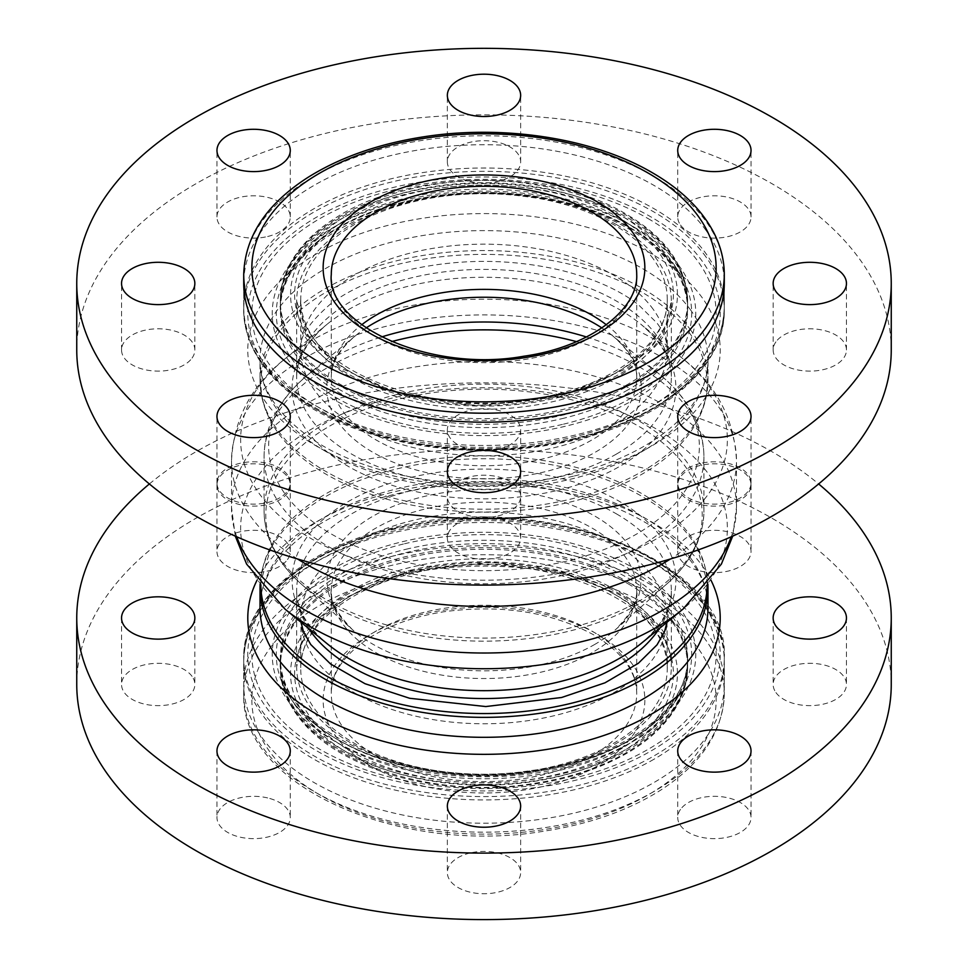 <?xml version="1.0" encoding="UTF-8"?>
<svg xmlns="http://www.w3.org/2000/svg" width="968" height="968" viewBox="0 0 968 968"><rect width="100%" height="100%" fill="white"/><g stroke="black" fill="none" stroke-linecap="round" stroke-linejoin="round"><path stroke-width="0.73" stroke-dasharray="4.84 3.63" d="M775.937 341.861A36.651 21.163 0 0 0 773.154 349.956A36.651 21.163 0 0 0 809.805 371.119A36.651 21.163 0 0 0 846.455 349.956A36.651 21.163 0 0 0 816.956 329.205A36.651 21.163 0 0 0 775.937 341.861M700.348 463.418A36.651 21.163 0 0 0 677.721 482.959A36.651 21.163 0 0 0 714.372 504.122A36.651 21.163 0 0 0 751.035 482.959A36.651 21.163 0 0 0 700.348 463.418M498.024 518.509A36.651 21.163 0 0 0 447.349 538.063A36.651 21.163 0 0 0 484 559.214A36.651 21.163 0 0 0 520.651 538.063A36.651 21.163 0 0 0 498.024 518.509M287.484 474.864A36.651 21.163 0 0 0 246.477 462.208A36.651 21.163 0 0 0 216.965 482.959A36.651 21.163 0 0 0 253.628 504.122A36.651 21.163 0 0 0 290.279 482.959A36.651 21.163 0 0 0 287.484 474.864M192.063 358.051A36.651 21.163 0 0 0 194.846 349.956A36.651 21.163 0 0 0 158.195 328.793A36.651 21.163 0 0 0 121.544 349.956A36.651 21.163 0 0 0 151.044 370.708A36.651 21.163 0 0 0 192.063 358.051M267.652 236.507A36.651 21.163 0 0 0 290.279 216.953A36.651 21.163 0 0 0 253.628 195.79A36.651 21.163 0 0 0 216.965 216.953A36.651 21.163 0 0 0 267.652 236.507M469.976 181.403A36.651 21.163 0 0 0 520.651 161.862A36.651 21.163 0 0 0 484 140.699A36.651 21.163 0 0 0 447.349 161.862A36.651 21.163 0 0 0 469.976 181.403M680.516 225.048A36.651 21.163 0 0 0 721.523 237.704A36.651 21.163 0 0 0 751.035 216.953A36.651 21.163 0 0 0 714.372 195.79A36.651 21.163 0 0 0 677.721 216.953A36.651 21.163 0 0 0 680.516 225.048M891.25 349.956A407.25 235.127 0 0 0 860.25 259.981A407.25 235.127 0 0 0 404.551 119.354A407.25 235.127 0 0 0 76.75 349.956M705.987 230.372A240.282 138.727 0 0 0 437.125 147.39A240.282 138.727 0 0 0 243.718 283.455L243.718 306.735A240.282 138.727 180 0 1 392.052 178.572A240.282 138.727 180 0 1 653.908 208.64A240.282 138.727 180 0 1 724.282 306.735A240.282 138.727 180 0 1 653.908 404.818A240.282 138.727 180 0 1 392.052 434.898A240.282 138.727 180 0 1 243.718 306.735C239.774 399.53 400.522 468.96 544.234 444.397C589.524 437.391 628.22 423.803 660.333 403.632C701.812 376.867 723.12 344.572 724.282 306.735L724.282 283.455A240.282 138.727 0 0 0 705.987 230.372M569.39 502.235A223.136 128.829 0 0 0 696.246 422.968A223.136 128.829 0 0 0 484 254.378A223.136 128.829 0 0 0 271.754 422.968A223.136 128.829 0 0 0 569.39 502.235M700.348 571.023A36.651 21.163 0 0 0 751.035 551.47A36.651 21.163 0 0 0 714.372 530.307A36.651 21.163 0 0 0 677.721 551.47A36.651 21.163 0 0 0 700.348 571.023M700.348 504.509A36.651 21.163 180 0 1 677.721 484.968A36.651 21.163 180 0 1 714.372 463.805A36.651 21.163 180 0 1 751.035 484.968A36.651 21.163 180 0 1 700.348 504.509M498.024 515.92A36.651 21.163 0 0 0 520.651 496.378A36.651 21.163 0 0 0 484 475.215A36.651 21.163 0 0 0 447.349 496.378A36.651 21.163 0 0 0 498.024 515.92M498.024 449.418A36.651 21.163 180 0 1 447.349 429.877A36.651 21.163 180 0 1 484 408.714A36.651 21.163 180 0 1 520.651 429.877A36.651 21.163 180 0 1 498.024 449.418M287.484 559.564A36.651 21.163 0 0 0 290.279 551.47A36.651 21.163 0 0 0 253.628 530.307A36.651 21.163 0 0 0 216.965 551.47A36.651 21.163 0 0 0 246.477 572.221A36.651 21.163 0 0 0 287.484 559.564M287.484 493.063A36.651 21.163 180 0 1 246.477 505.719A36.651 21.163 180 0 1 216.965 484.968A36.651 21.163 180 0 1 253.628 463.805A36.651 21.163 180 0 1 290.279 484.968A36.651 21.163 180 0 1 287.484 493.063M192.063 676.378A36.651 21.163 0 0 0 151.044 663.721A36.651 21.163 0 0 0 121.544 684.473A36.651 21.163 0 0 0 158.195 705.636A36.651 21.163 0 0 0 194.846 684.473A36.651 21.163 0 0 0 192.063 676.378M267.652 797.935A36.651 21.163 0 0 0 216.965 817.476A36.651 21.163 0 0 0 253.628 838.639A36.651 21.163 0 0 0 290.279 817.476A36.651 21.163 0 0 0 267.652 797.935M469.976 853.026A36.651 21.163 0 0 0 447.349 872.579A36.651 21.163 0 0 0 484 893.742A36.651 21.163 0 0 0 520.651 872.579A36.651 21.163 0 0 0 469.976 853.026M680.516 809.381A36.651 21.163 0 0 0 677.721 817.476A36.651 21.163 0 0 0 714.372 838.639A36.651 21.163 0 0 0 751.035 817.476A36.651 21.163 0 0 0 721.523 796.725A36.651 21.163 0 0 0 680.516 809.381M775.937 692.568A36.651 21.163 0 0 0 816.956 705.224A36.651 21.163 0 0 0 846.455 684.473A36.651 21.163 0 0 0 809.805 663.31A36.651 21.163 0 0 0 773.154 684.473A36.651 21.163 0 0 0 775.937 692.568M76.75 684.473A407.25 235.127 180 0 1 404.551 453.871A407.25 235.127 180 0 1 860.25 594.497A407.25 235.127 180 0 1 891.25 684.473M149.362 483.964A407.25 235.127 180 0 1 818.638 483.964M705.987 631.39A240.282 138.727 180 0 1 724.282 684.473A240.282 138.727 180 0 1 484 823.199A240.282 138.727 180 0 1 243.718 684.473A240.282 138.727 180 0 1 437.125 548.42A240.282 138.727 180 0 1 705.987 631.39M260.864 585.083A223.136 128.829 180 0 1 271.754 544.96A223.136 128.829 180 0 1 398.61 465.693A223.136 128.829 180 0 1 696.246 544.96A223.136 128.829 180 0 1 707.136 585.083M705.987 256.968A240.282 138.727 0 0 0 437.125 173.998A240.282 138.727 0 0 0 243.718 310.05A240.282 138.727 0 0 0 575.948 438.226A240.282 138.727 0 0 0 724.282 310.05A240.282 138.727 0 0 0 705.987 256.968M574.387 439.375A236.204 136.367 0 0 0 627.796 205.192A236.204 136.367 0 0 0 249.817 295.579A236.204 136.367 0 0 0 574.387 439.375M563.485 424.166A207.697 119.911 0 0 0 610.433 218.248A207.697 119.911 0 0 0 278.082 297.733A207.697 119.911 0 0 0 563.485 424.166M561.924 418.672A203.631 117.564 0 0 0 687.631 310.05A203.631 117.564 0 0 0 672.131 265.063A203.631 117.564 0 0 0 444.276 194.749A203.631 117.564 0 0 0 280.369 310.05A203.631 117.564 0 0 0 561.924 418.672M672.131 257.754A203.631 117.564 0 0 0 444.276 187.441A203.631 117.564 0 0 0 280.369 302.742A203.631 117.564 0 0 0 561.924 411.352A203.631 117.564 0 0 0 687.631 302.742A203.631 117.564 0 0 0 672.131 257.754M558.028 397.606A193.443 111.683 0 0 0 601.757 205.821A193.443 111.683 0 0 0 292.215 279.849A193.443 111.683 0 0 0 558.028 397.606M556.467 395.44A189.377 109.336 0 0 0 599.277 207.684A189.377 109.336 0 0 0 296.244 280.151A189.377 109.336 0 0 0 556.467 395.44M653.315 258.928A183.267 105.802 0 0 0 448.244 195.645A183.267 105.802 0 0 0 300.733 299.414A183.267 105.802 0 0 0 554.132 397.17A183.267 105.802 0 0 0 667.267 299.414A183.267 105.802 0 0 0 653.315 258.928M653.315 309.47A183.267 105.802 0 0 0 448.244 246.187A183.267 105.802 0 0 0 300.733 349.968A183.267 105.802 0 0 0 554.132 447.712A183.267 105.802 0 0 0 667.267 349.968A183.267 105.802 0 0 0 653.315 309.47M690.934 330.403A223.983 129.313 0 0 0 440.307 253.047A223.983 129.313 0 0 0 260.017 379.879A223.983 129.313 0 0 0 569.716 499.355A223.983 129.313 0 0 0 707.983 379.879A223.983 129.313 0 0 0 690.934 330.403M690.934 310.45A223.983 129.313 0 0 0 440.307 233.094A223.983 129.313 0 0 0 260.017 359.939A223.983 129.313 0 0 0 569.716 479.414A223.983 129.313 0 0 0 707.983 359.939A223.983 129.313 0 0 0 690.934 310.45M574.387 475.954A236.204 136.367 0 0 0 627.796 241.77A236.204 136.367 0 0 0 249.817 332.157A236.204 136.367 0 0 0 574.387 475.954M705.987 604.782A240.282 138.727 180 0 1 724.282 657.877A240.282 138.727 180 0 1 484 796.591A240.282 138.727 180 0 1 243.718 657.877A240.282 138.727 180 0 1 392.052 529.714A240.282 138.727 180 0 1 705.987 604.782M393.613 528.552A236.204 136.367 180 0 1 718.183 672.349A236.204 136.367 180 0 1 340.204 762.736A236.204 136.367 180 0 1 393.613 528.552M404.515 543.762A207.697 119.911 180 0 1 689.918 670.195A207.697 119.911 180 0 1 357.567 749.68A207.697 119.911 180 0 1 404.515 543.762M406.076 549.255A203.631 117.564 180 0 1 672.131 612.889A203.631 117.564 180 0 1 687.631 657.877A203.631 117.564 180 0 1 484 775.441A203.631 117.564 180 0 1 280.369 657.877A203.631 117.564 180 0 1 406.076 549.255M672.131 620.198A203.631 117.564 180 0 1 687.631 665.185A203.631 117.564 180 0 1 484 782.749A203.631 117.564 180 0 1 280.369 665.185A203.631 117.564 180 0 1 406.076 556.576A203.631 117.564 180 0 1 672.131 620.198M409.972 570.321A193.443 111.683 180 0 1 675.785 688.079A193.443 111.683 180 0 1 366.243 762.106A193.443 111.683 180 0 1 409.972 570.321M411.533 572.487A189.377 109.336 180 0 1 671.756 687.776A189.377 109.336 180 0 1 368.723 760.243A189.377 109.336 180 0 1 411.533 572.487M653.315 628.026A183.267 105.802 180 0 1 667.267 668.513A183.267 105.802 180 0 1 484 774.315A183.267 105.802 180 0 1 300.733 668.513A183.267 105.802 180 0 1 413.868 570.757A183.267 105.802 180 0 1 653.315 628.026M653.315 577.472A183.267 105.802 180 0 1 667.267 617.959A183.267 105.802 180 0 1 484 723.774A183.267 105.802 180 0 1 300.733 617.959A183.267 105.802 180 0 1 413.868 520.215A183.267 105.802 180 0 1 653.315 577.472M260.017 588.048A223.983 129.313 180 0 1 398.284 468.572A223.983 129.313 180 0 1 690.934 538.559A223.983 129.313 180 0 1 707.983 588.048M690.934 558.512A223.983 129.313 180 0 1 707.983 608.001C710.125 561.089 650.629 509.458 562.42 491.829C506.627 480.551 451.306 481.241 396.444 493.886C312.918 513.028 258.141 562.807 260.017 608.001A223.983 129.313 180 0 1 398.284 488.525A223.983 129.313 180 0 1 690.934 558.512M257.04 580.195A236.204 136.367 180 0 1 393.613 491.974A236.204 136.367 180 0 1 710.96 580.195M284.919 609.041A243.367 140.505 180 0 1 327.39 420.681A243.367 140.505 180 0 1 656.086 428.872A243.367 140.505 180 0 1 683.081 609.041M236.749 536.792A252.491 145.781 180 0 1 231.509 507.244A252.491 145.781 180 0 1 387.369 372.559A252.491 145.781 180 0 1 662.548 404.164A252.491 145.781 180 0 1 736.491 507.244A252.491 145.781 180 0 1 731.251 536.792M308.768 628.619A187.332 108.162 180 0 1 296.668 590.371C296.474 602.399 300.733 621.057 327.015 643.611A191.906 110.8 180 0 1 360.507 495.071A191.906 110.8 180 0 1 619.689 501.533A191.906 110.8 180 0 1 640.985 643.611C666.807 621.541 671.538 602.87 671.332 590.371A187.332 108.162 180 0 1 659.232 628.619M616.471 513.887A187.332 108.162 180 0 1 671.332 590.371L671.332 666.855A187.332 108.162 180 0 1 616.471 743.327A187.332 108.162 180 0 1 412.308 766.777A187.332 108.162 180 0 1 296.668 666.855A187.332 108.162 180 0 1 412.308 566.921A187.332 108.162 180 0 1 616.471 590.371A187.332 108.162 180 0 1 671.332 666.855C671.102 639.679 653.376 615.43 618.153 594.098L560.254 571.326L491.478 562.226L408.847 571.047L341.426 599.301L317.383 619.387L302.355 641.53L296.668 666.855L296.668 590.371A187.332 108.162 180 0 1 412.308 490.449A187.332 108.162 180 0 1 616.471 513.887M627.99 583.728A203.631 117.564 180 0 1 687.631 666.855A203.631 117.564 180 0 1 627.99 749.982A203.631 117.564 180 0 1 406.076 775.465A203.631 117.564 180 0 1 280.369 666.855A203.631 117.564 180 0 1 406.076 558.234A203.631 117.564 180 0 1 627.99 583.728M627.99 744.332A203.631 117.564 180 0 1 406.076 769.814A203.631 117.564 180 0 1 280.369 661.205A203.631 117.564 180 0 1 406.076 552.583A203.631 117.564 180 0 1 627.99 578.065A203.631 117.564 180 0 1 687.631 661.205A203.631 117.564 180 0 1 627.99 744.332M633.75 568.095A211.774 122.27 180 0 1 538.813 772.645A211.774 122.27 180 0 1 279.45 622.908A211.774 122.27 180 0 1 633.75 568.095M648.149 559.782A232.138 134.02 180 0 1 544.077 784.007A232.138 134.02 180 0 1 259.775 619.859A232.138 134.02 180 0 1 648.149 559.782M653.908 759.287A240.282 138.727 180 0 1 392.052 789.368A240.282 138.727 180 0 1 243.718 661.205A240.282 138.727 180 0 1 392.052 533.029A240.282 138.727 180 0 1 653.908 563.11A240.282 138.727 180 0 1 724.282 661.205A240.282 138.727 180 0 1 653.908 759.287M653.908 791.546A240.282 138.727 180 0 1 392.052 821.614A240.282 138.727 180 0 1 243.718 693.451A240.282 138.727 180 0 1 392.052 565.288A240.282 138.727 180 0 1 653.908 595.356A240.282 138.727 180 0 1 724.282 693.451A240.282 138.727 180 0 1 653.908 791.546M648.149 605.339A232.138 134.02 180 0 1 544.077 829.564A232.138 134.02 180 0 1 259.775 665.415A232.138 134.02 180 0 1 648.149 605.339M597.752 634.427A160.869 92.88 180 0 1 525.636 789.815A160.869 92.88 180 0 1 328.612 676.063A160.869 92.88 180 0 1 597.752 634.427M591.992 755.802A152.714 88.173 180 0 1 425.557 774.908A152.714 88.173 180 0 1 331.286 693.451A152.714 88.173 180 0 1 425.557 611.994A152.714 88.173 180 0 1 591.992 631.112A152.714 88.173 180 0 1 636.714 693.451A152.714 88.173 180 0 1 591.992 755.802M591.992 652.722A152.714 88.173 180 0 1 425.557 671.828A152.714 88.173 180 0 1 331.286 590.371A152.714 88.173 180 0 1 425.557 508.914A152.714 88.173 180 0 1 591.992 528.02A152.714 88.173 180 0 1 636.714 590.371A152.714 88.173 180 0 1 591.992 652.722M594.969 644.301A156.937 90.605 180 0 1 352.291 629.502A156.937 90.605 180 0 1 385.3 509.785A156.937 90.605 180 0 1 594.969 516.162A156.937 90.605 180 0 1 615.708 629.502A156.937 90.605 180 0 1 594.969 644.301M638.311 604.25A218.223 125.997 180 0 1 300.854 583.668A218.223 125.997 180 0 1 346.762 417.196A218.223 125.997 180 0 1 638.311 426.065A218.223 125.997 180 0 1 667.146 583.668A218.223 125.997 180 0 1 638.311 604.25M639.509 421.322A219.917 126.965 180 0 1 703.918 511.104A219.917 126.965 180 0 1 639.509 600.886A219.917 126.965 180 0 1 399.844 628.413A219.917 126.965 180 0 1 264.082 511.104A219.917 126.965 180 0 1 399.844 393.807A219.917 126.965 180 0 1 639.509 421.322M576.505 341.631A219.917 126.965 180 0 1 639.509 367.041A219.917 126.965 180 0 1 703.918 456.823A219.917 126.965 180 0 1 639.509 546.605A219.917 126.965 180 0 1 399.844 574.121A219.917 126.965 180 0 1 264.082 456.823A219.917 126.965 180 0 1 391.495 341.631M586.487 336.985A215.356 124.328 180 0 1 636.279 358.414A215.356 124.328 180 0 1 660.164 374.822A215.356 124.328 180 0 1 636.279 534.251A215.356 124.328 180 0 1 345.419 541.499A215.356 124.328 180 0 1 307.836 374.822A215.356 124.328 180 0 1 381.513 336.985M601.902 327.946A157.288 90.81 180 0 1 612.659 335.823A157.288 90.81 180 0 1 595.223 452.262A157.288 90.81 180 0 1 382.784 457.549A157.288 90.81 180 0 1 355.341 335.823A157.288 90.81 180 0 1 366.098 327.946M606.343 324.788A152.714 88.173 180 0 1 636.714 377.556A152.714 88.173 180 0 1 591.992 439.908A152.714 88.173 180 0 1 425.557 459.014A152.714 88.173 180 0 1 331.286 377.556A152.714 88.173 180 0 1 361.657 324.788M591.992 336.828A152.714 88.173 180 0 1 425.557 355.934A152.714 88.173 180 0 1 331.286 274.476L331.286 377.556C331.177 368.433 334.166 354.034 355.341 335.823L307.836 374.822C278.82 399.348 264.24 426.682 264.082 456.823L264.082 511.104C264.554 537.942 276.812 562.13 300.854 583.668L352.291 629.502C336.307 612.829 329.314 599.785 331.286 590.371L331.286 693.451C331.274 674.49 342.563 656.885 365.166 640.61C386.05 626.356 412.441 616.713 444.324 611.679C501.606 604.226 551.385 611.945 593.674 634.839C622.279 652.238 636.629 671.768 636.714 693.451L636.714 590.371C638.686 599.785 631.693 612.829 615.708 629.502L667.146 583.668C691.188 562.13 703.446 537.942 703.918 511.104L703.918 456.823C703.736 426.646 689.155 399.312 660.164 374.822L612.659 335.823C633.834 354.034 636.823 368.433 636.714 377.556L636.714 274.476A152.714 88.173 180 0 1 591.992 336.828M243.718 274.476A240.282 138.727 180 0 1 392.052 146.313A240.282 138.727 180 0 1 653.908 176.382A240.282 138.727 180 0 1 724.282 274.476M648.149 218.611A232.138 134.02 180 0 1 544.077 442.836A232.138 134.02 180 0 1 259.775 278.699A232.138 134.02 180 0 1 648.149 218.611M633.75 226.923A211.774 122.27 180 0 1 538.813 431.474A211.774 122.27 180 0 1 279.45 281.736A211.774 122.27 180 0 1 633.75 226.923M627.99 389.862A203.631 117.564 180 0 1 406.076 415.345A203.631 117.564 180 0 1 280.369 306.735A203.631 117.564 180 0 1 406.076 198.113A203.631 117.564 180 0 1 627.99 223.596A203.631 117.564 180 0 1 687.631 306.735A203.631 117.564 180 0 1 627.99 389.862M627.99 384.211A203.631 117.564 180 0 1 406.076 409.694A203.631 117.564 180 0 1 280.369 301.072A203.631 117.564 180 0 1 406.076 192.463A203.631 117.564 180 0 1 627.99 217.945A203.631 117.564 180 0 1 687.631 301.072A203.631 117.564 180 0 1 627.99 384.211M616.471 224.6A187.332 108.162 180 0 1 671.332 301.072A187.332 108.162 180 0 1 616.471 377.556A187.332 108.162 180 0 1 412.308 401.006A187.332 108.162 180 0 1 296.668 301.072A187.332 108.162 180 0 1 412.308 201.15A187.332 108.162 180 0 1 616.471 224.6M616.471 454.04A187.332 108.162 180 0 1 412.308 477.478A187.332 108.162 180 0 1 296.668 377.556A187.332 108.162 180 0 1 412.308 277.635A187.332 108.162 180 0 1 616.471 301.084A187.332 108.162 180 0 1 671.332 377.556A187.332 108.162 180 0 1 616.471 454.04M619.689 309.712A191.906 110.8 180 0 1 640.985 324.328A191.906 110.8 180 0 1 619.689 466.394A191.906 110.8 180 0 1 360.507 472.856A191.906 110.8 180 0 1 327.015 324.328A191.906 110.8 180 0 1 619.689 309.712M656.086 539.055A243.367 140.505 180 0 1 327.39 547.247A243.367 140.505 180 0 1 284.919 358.886A243.367 140.505 180 0 1 656.086 340.349A243.367 140.505 180 0 1 683.081 358.886A243.367 140.505 180 0 1 656.086 539.055M297.563 558.996A252.491 145.781 180 0 1 231.509 460.683A252.491 145.781 180 0 1 387.369 326.01A252.491 145.781 180 0 1 662.548 357.603A252.491 145.781 180 0 1 736.491 460.683A252.491 145.781 180 0 1 670.437 558.996M846.455 349.956L846.455 283.455M773.154 349.956L773.154 283.455M751.035 482.959L751.035 416.458M677.721 482.959L677.721 416.458M520.651 538.063L520.651 471.549M447.349 538.063L447.349 471.549M290.279 482.959L290.279 416.458M216.965 482.959L216.965 416.458M194.846 349.956L194.846 283.455M121.544 349.956L121.544 283.455M290.279 216.953L290.279 150.451M216.965 216.953L216.965 150.451M520.651 161.862L520.651 95.36M447.349 161.862L447.349 95.36M751.035 216.953L751.035 150.451M677.721 216.953L677.721 150.451M243.718 283.455L243.718 310.05C244.614 345.999 264.905 377.205 304.605 403.656C322.949 415.635 344.172 425.484 368.251 433.216C435.515 453.665 504.546 455.928 575.343 440.004C663.213 419.701 725.238 366.787 724.282 310.05L724.282 283.455M687.631 310.05C689.639 258.94 620.924 208.217 529.919 197.218C407.104 178.1 275.19 240.003 280.369 310.05L280.369 302.742C277.586 222.059 413.554 164.124 534.699 184.658C572.862 190.551 605.557 202.046 632.769 219.131C668.21 241.879 686.494 269.757 687.631 302.742L687.631 310.05M300.733 299.414C294.078 367.598 439.714 425.823 555.051 394.484C622.969 378.875 668.549 338.304 667.267 299.414L667.267 349.968C667.194 341.038 663.782 332.084 657.03 323.094L638.348 304.642C619.459 290.025 593.88 278.615 561.609 270.423C511.164 258.65 460.514 258.396 409.646 269.649C376.491 277.671 350.138 289.093 330.584 303.94C308.502 323.13 298.555 338.473 300.733 349.968L300.733 299.414M696.246 422.968C704.014 409.149 707.923 394.787 707.983 379.879L707.983 359.939C709.859 405.12 655.082 454.899 571.556 474.042C482.379 496.451 369.449 480.176 309.663 437.306C276.533 413.457 259.981 387.672 260.017 359.939L260.017 379.879C260.077 394.787 263.986 409.149 271.754 422.968M677.721 484.968L677.721 551.47M751.035 484.968L751.035 551.47M447.349 429.877L447.349 496.378M520.651 429.877L520.651 496.378M216.965 484.968L216.965 551.47M290.279 484.968L290.279 551.47M121.544 617.971L121.544 684.473M194.846 617.971L194.846 684.473M216.965 750.974L216.965 817.476M290.279 750.974L290.279 817.476M447.349 806.066L447.349 872.579M520.651 806.066L520.651 872.579M677.721 750.974L677.721 817.476M751.035 750.974L751.035 817.476M773.154 617.971L773.154 684.473M846.455 617.971L846.455 684.473M724.282 684.473L724.282 657.877C730.199 560.073 541.402 488.416 392.657 527.923C304.787 548.227 242.762 601.14 243.718 657.877L243.718 684.473M687.631 657.877C689.639 708.987 620.924 759.711 529.919 770.71C407.104 789.827 275.19 727.924 280.369 657.877L280.369 665.185C277.586 745.868 413.554 803.803 534.699 783.269C572.862 777.377 605.557 765.882 632.769 748.808C668.21 726.048 686.494 698.17 687.631 665.185L687.631 657.877M666.988 622.242L667.267 668.513C673.922 600.329 528.286 542.104 412.949 573.443C345.031 589.052 299.451 629.624 300.733 668.513L301.012 622.242M707.898 584.152L696.246 544.96M260.102 584.152L271.754 544.96M235.297 536.151L231.509 507.244L231.509 460.683C233.639 419.217 251.45 385.276 284.919 358.886L327.015 324.328C301.193 346.387 296.462 365.057 296.668 377.556L296.668 301.072L307.655 336.041L340.421 367.961L401.357 394.908L476.522 405.713L559.153 396.88L626.574 368.639L650.617 348.541L665.645 326.397L671.332 301.072L671.332 377.556C671.526 365.529 667.267 346.883 640.985 324.328L683.081 358.886C716.55 385.276 734.361 419.217 736.491 460.683L736.491 507.244L732.703 536.151M687.631 666.855C687.595 678.943 684.703 690.68 678.967 702.066C669.396 720.652 653.654 736.769 631.741 750.442C591.569 774.642 542.854 787.105 485.585 787.855C426.501 787.577 376.383 774.896 335.218 749.789C314.007 736.358 298.688 720.591 289.263 702.502C283.37 690.983 280.405 679.1 280.369 666.855L280.369 661.205C274.053 729.86 411.618 793.675 536.611 771.399C625.328 758.997 689.845 708.866 687.631 661.205L687.631 666.855M243.718 661.205C244.88 623.356 266.188 591.061 307.667 564.296C339.78 544.125 378.476 530.537 423.766 523.531C503.687 511.007 593.553 524.958 652.214 559.383C681.303 576.214 701.945 596.433 714.142 620.04C720.857 633.362 724.245 647.084 724.282 661.205L724.282 693.451C723.12 731.288 701.812 763.595 660.333 790.36C628.22 810.519 589.524 824.119 544.234 831.125C400.522 855.688 239.774 786.258 243.718 693.451L243.718 661.205M280.369 306.735C280.514 280.139 296.329 255.854 327.825 233.881C355.498 215.477 390.019 203.026 431.389 196.54C500.94 185.541 579.808 197.956 629.672 227.335C668.005 250.506 687.316 276.969 687.631 306.735L687.631 301.072C686.336 266.382 665.899 237.426 626.296 214.218C551.917 168.626 412.199 168.347 336.259 217.485C314.346 231.158 298.604 247.288 289.033 265.861C283.297 277.247 280.405 288.984 280.369 301.072L280.369 306.735"/><path stroke-width="1.45" d="M775.937 275.36A36.651 21.163 180 0 1 816.956 262.703A36.651 21.163 180 0 1 846.455 283.455A36.651 21.163 180 0 1 809.805 304.618A36.651 21.163 180 0 1 773.154 283.455A36.651 21.163 180 0 1 775.937 275.36M700.348 396.916A36.651 21.163 180 0 1 751.035 416.458A36.651 21.163 180 0 1 714.372 437.621A36.651 21.163 180 0 1 677.721 416.458A36.651 21.163 180 0 1 700.348 396.916M498.024 452.008A36.651 21.163 180 0 1 520.651 471.549A36.651 21.163 180 0 1 484 492.712A36.651 21.163 180 0 1 447.349 471.549A36.651 21.163 180 0 1 498.024 452.008M287.484 408.363A36.651 21.163 180 0 1 290.279 416.458A36.651 21.163 180 0 1 253.628 437.621A36.651 21.163 180 0 1 216.965 416.458A36.651 21.163 180 0 1 246.477 395.706A36.651 21.163 180 0 1 287.484 408.363M192.063 291.549A36.651 21.163 180 0 1 151.044 304.206A36.651 21.163 180 0 1 121.544 283.455A36.651 21.163 180 0 1 158.195 262.292A36.651 21.163 180 0 1 194.846 283.455A36.651 21.163 180 0 1 192.063 291.549M267.652 169.993A36.651 21.163 180 0 1 216.965 150.451A36.651 21.163 180 0 1 253.628 129.288A36.651 21.163 180 0 1 290.279 150.451A36.651 21.163 180 0 1 267.652 169.993M469.976 114.902A36.651 21.163 180 0 1 447.349 95.36A36.651 21.163 180 0 1 484 74.197A36.651 21.163 180 0 1 520.651 95.36A36.651 21.163 180 0 1 469.976 114.902M680.516 158.546A36.651 21.163 180 0 1 677.721 150.451A36.651 21.163 180 0 1 714.372 129.288A36.651 21.163 180 0 1 751.035 150.451A36.651 21.163 180 0 1 721.523 171.203A36.651 21.163 180 0 1 680.516 158.546M860.25 193.479A407.25 235.127 0 0 0 404.551 52.853A407.25 235.127 0 0 0 76.75 283.455A407.25 235.127 0 0 0 484 518.582A407.25 235.127 0 0 0 891.25 283.455A407.25 235.127 0 0 0 860.25 193.479M76.75 283.455L76.75 349.956A407.25 235.127 0 0 0 484 585.083A407.25 235.127 0 0 0 891.25 349.956L891.25 283.455M243.718 274.476L243.718 283.455A240.282 138.727 0 0 0 484 422.181A240.282 138.727 0 0 0 724.282 283.455L724.282 274.476A240.282 138.727 180 0 1 653.908 372.571A240.282 138.727 180 0 1 392.052 402.64A240.282 138.727 180 0 1 243.718 274.476C244.88 236.64 266.188 204.333 307.667 177.58C339.78 157.409 378.476 143.821 423.766 136.803C503.687 124.279 593.553 138.243 652.214 172.655C681.303 189.486 701.945 209.705 714.142 233.312C720.857 246.646 724.245 260.368 724.282 274.476M192.063 609.876A36.651 21.163 180 0 1 194.846 617.971A36.651 21.163 180 0 1 158.195 639.134A36.651 21.163 180 0 1 121.544 617.971A36.651 21.163 180 0 1 151.044 597.22A36.651 21.163 180 0 1 192.063 609.876M267.652 731.433A36.651 21.163 180 0 1 290.279 750.974A36.651 21.163 180 0 1 253.628 772.137A36.651 21.163 180 0 1 216.965 750.974A36.651 21.163 180 0 1 267.652 731.433M469.976 786.524A36.651 21.163 180 0 1 520.651 806.066A36.651 21.163 180 0 1 484 827.229A36.651 21.163 180 0 1 447.349 806.066A36.651 21.163 180 0 1 469.976 786.524M680.516 742.88A36.651 21.163 180 0 1 721.523 730.223A36.651 21.163 180 0 1 751.035 750.974A36.651 21.163 180 0 1 714.372 772.137A36.651 21.163 180 0 1 677.721 750.974A36.651 21.163 180 0 1 680.516 742.88M775.937 626.066A36.651 21.163 180 0 1 773.154 617.971A36.651 21.163 180 0 1 809.805 596.808A36.651 21.163 180 0 1 846.455 617.971A36.651 21.163 180 0 1 816.956 638.723A36.651 21.163 180 0 1 775.937 626.066M818.638 483.964A407.25 235.127 180 0 1 860.25 527.996A407.25 235.127 180 0 1 891.25 617.971L891.25 684.473A407.25 235.127 180 0 1 484 919.6A407.25 235.127 180 0 1 76.75 684.473L76.75 617.971A407.25 235.127 180 0 1 149.362 483.964M891.25 617.971A407.25 235.127 180 0 1 484 853.098A407.25 235.127 180 0 1 76.75 617.971M707.136 585.083A223.136 128.829 180 0 1 484 713.549A223.136 128.829 180 0 1 260.864 585.083M707.898 584.152L707.983 588.048A223.983 129.313 180 0 1 484 717.361A223.983 129.313 180 0 1 260.017 588.048L260.102 584.152M707.983 588.048L707.983 608.001A223.983 129.313 180 0 1 484 737.313A223.983 129.313 180 0 1 260.017 608.001L260.017 588.048M710.96 580.195A236.204 136.367 180 0 1 484 754.338A236.204 136.367 180 0 1 257.04 580.195M284.919 609.041L327.015 643.611A191.906 110.8 180 0 0 619.689 658.228A191.906 110.8 180 0 0 640.985 643.611L683.081 609.041A243.367 140.505 180 0 1 656.086 627.579A243.367 140.505 180 0 1 284.919 609.041L246.598 564.078L235.297 536.151M731.251 536.792A252.491 145.781 180 0 1 662.548 610.324A252.491 145.781 180 0 1 411.642 646.902A252.491 145.781 180 0 1 236.749 536.792M659.232 628.619A187.332 108.162 180 0 1 616.471 666.855A187.332 108.162 180 0 1 308.768 628.619M391.495 341.631A219.917 126.965 180 0 1 576.505 341.631M381.513 336.985A215.356 124.328 180 0 1 586.487 336.985M366.098 327.946A157.288 90.81 180 0 1 595.223 323.832A157.288 90.81 180 0 1 601.902 327.946M361.657 324.788A152.714 88.173 180 0 1 591.992 315.205A152.714 88.173 180 0 1 606.343 324.788M331.286 274.476A152.714 88.173 180 0 1 425.557 193.019A152.714 88.173 180 0 1 591.992 212.125A152.714 88.173 180 0 1 636.714 274.476C638.577 309.107 590.528 346.943 523.676 356.248C429.453 373.188 326.083 324.534 331.286 274.476M597.752 202.155A160.869 92.88 180 0 1 525.636 357.531A160.869 92.88 180 0 1 328.612 243.791A160.869 92.88 180 0 1 597.752 202.155M648.149 173.054A232.138 134.02 180 0 1 544.077 397.279A232.138 134.02 180 0 1 259.775 233.143A232.138 134.02 180 0 1 648.149 173.054M670.437 558.996A252.491 145.781 180 0 1 662.548 563.763A252.491 145.781 180 0 1 297.563 558.996M666.988 622.242L664.556 631.62L657.03 644.833L638.348 663.286L605 682.815L561.609 697.505L485.791 706.555L409.646 698.279L365.009 683.71L330.584 664L310.752 644.543L303.504 631.777L301.012 622.242M683.081 609.041L721.402 564.078L732.703 536.151"/></g></svg>
